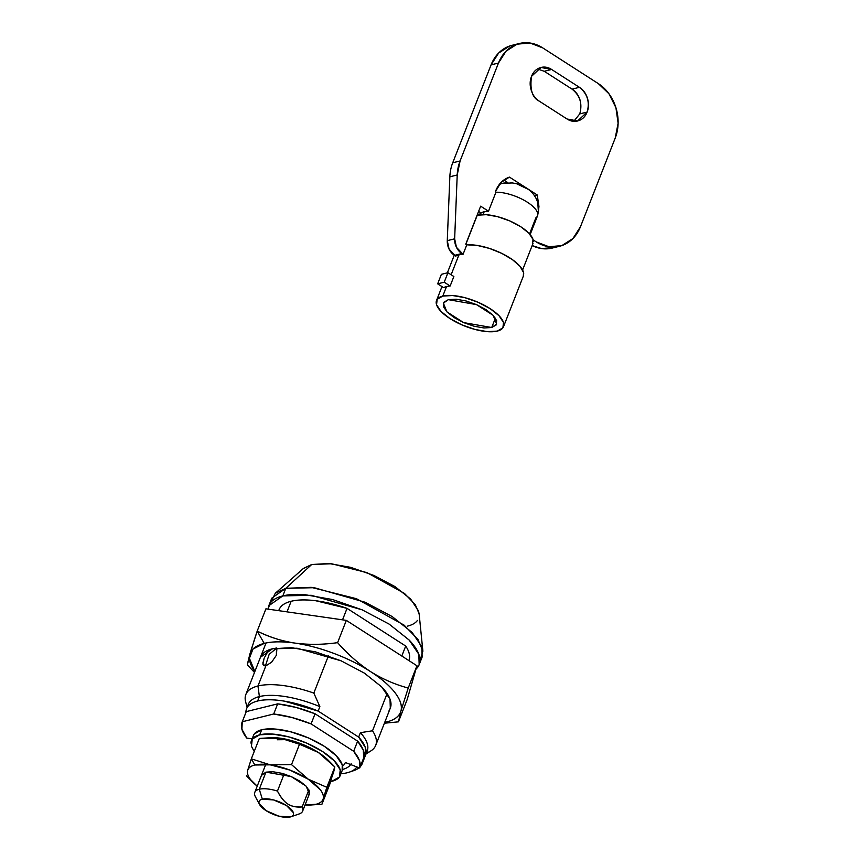 <?xml version="1.0" encoding="UTF-8"?>
<svg xmlns="http://www.w3.org/2000/svg" width="860" height="860" viewBox="0 0 860 860"><rect width="100%" height="100%" fill="white"/><g stroke="black" fill="none" stroke-linecap="round" stroke-linejoin="round"><path stroke-width="1.29" d="M573.792 121.303L579.747 113.907L587.122 112.079L577.619 120.97L567.019 118.981C570.857 121.454 574.738 122.012 578.672 120.658C582.596 119.314 585.413 116.455 587.122 112.079C588.842 107.715 588.939 103.114 587.445 98.276C585.939 93.439 583.263 89.784 579.425 87.322L551.625 69.466C547.788 66.994 543.907 66.435 539.983 67.779C536.059 69.133 533.243 71.993 531.523 76.357C529.814 80.732 529.706 85.333 531.211 90.171C532.716 95.008 535.382 98.653 539.22 101.125L567.019 118.981L539.22 101.125C532.297 97.803 529.728 89.547 531.523 76.357L541.026 67.478L551.625 69.466L544.251 71.283L572.05 89.139L544.251 71.283L537.479 68.972M495.403 318.103L491.705 327.52L463.583 322.586L446.91 311.858L443.373 303.15L448.339 299.656L443.867 302.236L443.384 306.536L446.953 311.911L454.037 317.534L463.551 322.565L474.053 326.23L483.933 327.972L491.705 327.52L496.177 324.951L496.661 320.651L493.092 315.276L486.007 309.643L476.494 304.612L465.991 300.946L456.112 299.215L448.339 299.656L476.462 304.601L493.135 315.319L496.671 324.037L491.705 327.52L495.403 318.103M533.372 241.617A33.035 12.427 -158.6 0 0 512.108 221.987A33.035 12.427 -158.6 0 0 477.268 215.204L466.163 243.53M527.169 188.458A14.674 5.525 -158.6 0 0 514.764 183.255M502.412 183.374A22.016 18.017 76.1 0 0 499.176 184.61A22.016 18.017 -103.9 0 1 502.412 183.374A22.016 18.017 -103.9 0 1 507.292 182.976M537.672 215.269A27.155 10.213 -158.6 0 0 524.073 200.251A27.155 10.213 -158.6 0 0 495.94 192.231L495.94 192.231A27.155 10.213 21.4 0 1 523.708 200.057A27.155 10.213 21.4 0 1 537.726 214.935A27.155 10.213 21.4 0 1 535.844 217.87L529.556 233.92M523.718 273.942A35.969 13.534 -158.6 0 0 503.218 254.119A35.969 13.534 -158.6 0 0 466.786 244.821L465.765 244.165L480.654 206.174L488.502 211.216L495.94 192.231L495.328 191.823C498.123 184.362 502.831 179.45 509.442 177.106L525.234 187.254L509.442 177.106L500.939 182.535L495.328 191.823L495.94 192.221L488.502 211.216A27.155 10.213 -158.6 0 0 484.191 211.721L483.083 214.57L484.191 211.721A27.155 10.213 -158.6 0 0 481.116 213.033L478.601 211.409L481.116 213.033A27.155 10.213 21.4 0 1 484.191 211.721A27.155 10.213 21.4 0 1 488.502 211.216L480.654 206.174L465.765 244.165L466.786 244.821L463.067 254.313A35.969 13.534 -158.6 0 0 458.907 254.925L451.135 274.759L458.907 254.925A35.969 13.534 -158.6 0 0 455.682 256.14L449.07 249.12L447.275 240.65L449.844 176.794A40.366 33.024 -103.9 0 1 452.715 162.787L491.081 64.865L498.639 53.041L509.69 45.999L512.42 45.215M442.782 296.087A35.969 13.534 21.4 0 1 480.729 303.473A35.969 13.534 21.4 0 1 503.874 324.854A35.969 13.534 21.4 0 1 497.263 331.1A35.969 13.534 21.4 0 1 459.315 323.704A35.969 13.534 21.4 0 1 436.171 302.333A35.969 13.534 21.4 0 1 442.782 296.087L446.501 286.595L442.782 296.087L452.543 295.528L464.959 297.71L478.16 302.312L490.114 308.632L499.004 315.706L503.498 322.468L502.885 327.864L497.263 331.1L487.502 331.659L475.085 329.477L461.885 324.876L449.93 318.555L441.04 311.471L436.558 304.719L437.17 299.323L442.782 296.087M453.865 276.522L450.145 286.014A35.969 13.534 -158.6 0 0 446.501 286.595A35.969 13.534 -158.6 0 0 443.588 287.638A35.969 13.534 21.4 0 1 446.501 286.595A35.969 13.534 21.4 0 1 450.145 286.014L444.222 282.209L437.665 283.832L443.588 287.638L437.665 283.832L441.384 274.329L447.942 272.706L453.865 276.522L450.145 286.014L444.222 282.209L447.942 272.706L453.865 276.522M511.872 45.354A40.366 33.024 76.1 0 0 491.081 64.865L498.467 63.049L506.013 51.213L517.075 44.172L529.953 43L542.692 47.87L598.291 83.592L608.955 93.761L615.921 107.683L618.114 123.238L615.222 138.062L580.478 226.718L572.932 238.542L561.87 245.584L548.992 246.755L536.253 241.897L533.157 239.908L536.253 241.897A40.366 33.024 -103.9 0 0 559.699 246.229A40.366 33.024 -103.9 0 0 580.478 226.718L615.222 138.062A40.366 33.024 -103.9 0 0 598.291 83.592L542.692 47.87A40.366 33.024 -103.9 0 0 519.257 43.527A40.366 33.024 -103.9 0 0 498.467 63.049L491.081 64.865L452.715 162.787L460.089 160.96L498.467 63.049L460.089 160.96L452.715 162.787A40.366 33.024 76.1 0 0 449.844 176.794L447.275 240.65L454.65 238.822L457.219 174.978L460.089 160.96A40.366 33.024 -103.9 0 0 457.219 174.978L449.844 176.794L457.219 174.978L454.65 238.822L447.275 240.65A14.684 12.008 76.1 0 0 454.478 255.366L455.682 256.14A35.969 13.534 21.4 0 1 458.907 254.925A35.969 13.534 21.4 0 1 463.067 254.313L456.445 247.304L454.65 238.822A14.684 12.008 -103.9 0 0 461.852 253.539L454.478 255.366L461.852 253.539L463.067 254.313L466.786 244.821L477.289 245.444L489.49 248.432L501.745 253.377L512.388 259.613L519.999 266.299L523.546 272.534L523.299 276.232M538.392 211.947L538.951 206.432L537.242 194.973L527.879 188.953L537.242 194.973L538.403 211.85M554.496 247.4L541.617 248.583L532.157 245.584A40.366 33.024 76.1 0 0 552.313 248.056M507.819 182.632L503.788 180.041L507.819 182.632M580.059 100.093C578.554 95.256 575.888 91.611 572.05 89.139L579.425 87.322C587.412 93.719 589.981 101.974 587.122 112.079L579.747 113.885C582.607 103.791 580.038 95.535 572.05 89.139L579.425 87.322L551.625 69.466L544.251 71.283M465.883 244.24L477.096 215.236M532.458 244.38L533.017 239.424L528.9 233.221L520.73 226.718L509.754 220.912L497.639 216.688L486.222 214.677L477.268 215.204M528.631 189.523L516.344 183.631L510.829 182.696M534.479 195.65L537.242 194.973L534.479 195.65M444.222 282.209L447.942 272.706L441.384 274.329L437.665 283.832L444.222 282.209M370.348 751.242A69.735 26.23 -158.6 0 0 372.509 730.785L387.108 693.536L372.509 730.785L360.404 732.677L358.663 737.106A63.866 24.026 21.4 0 1 365.242 755.918A30.465 11.46 -158.6 0 0 364.167 755.435A30.465 11.46 21.4 0 1 365.242 755.918L365.285 747.372L358.663 737.106L318.146 711.07L284.499 701.158C273.555 699.341 264.6 699.288 257.645 701.008C250.69 702.727 246.82 705.942 246.046 710.65L245.906 712.456A63.866 24.026 21.4 0 1 246.54 708.833A63.866 24.026 21.4 0 1 257.645 701.008L259.387 696.578L257.968 685.99L265.858 665.855L263.751 665.694L262.923 664.35L264.095 658.298L268.169 650.955M276.78 648.526L275.35 648.182L276.082 648.644L269.18 654.309L265.385 665.952M255.28 796.543A25.692 9.664 21.4 0 1 254.807 792.361A25.692 9.664 21.4 0 1 259.258 789.233L265.966 772.14L259.258 789.233L262.343 799.144A18.35 6.901 21.4 0 1 286.488 805.54A18.35 6.901 21.4 0 1 290.142 817C292.97 816.301 294.023 814.828 293.314 812.592L286.488 805.54L273.663 799.961L262.343 799.144C259.505 799.832 258.451 801.305 259.161 803.541L265.987 810.604L278.823 816.172L290.142 817A18.35 6.901 21.4 0 1 274.157 814.667A18.35 6.901 21.4 0 1 260.29 805.637A18.35 6.901 21.4 0 1 262.343 799.144L259.258 789.233A25.692 9.664 -158.6 0 0 255.28 796.543L259.602 804.562M277.458 791.071A25.692 9.664 -158.6 0 0 259.258 789.233A25.692 9.664 21.4 0 1 277.458 791.071C280.801 797.424 284.262 801.746 287.863 804.046C284.036 801.617 280.564 797.295 277.458 791.071L284.165 773.968L277.458 791.071M299.441 813.85A25.692 9.664 -158.6 0 0 302.161 806.938C296.399 807.443 291.637 806.486 287.863 804.046C291.443 806.347 296.216 807.303 302.161 806.938L308.858 789.835L302.161 806.938A25.692 9.664 21.4 0 1 302.559 811.313A25.692 9.664 21.4 0 1 298.183 814.237M268.041 609.127L268.804 605.741L282.822 595.905L311.255 595.292L362.135 609.837L389.129 624.102L409.177 640.076L418.831 654.277L419.164 664.662L415.928 669.284L417.745 667.242C420.175 663.888 420.626 659.846 419.121 655.116C417.616 650.386 414.262 645.333 409.059 639.958L389.085 624.07L362.243 609.88L332.627 599.549L304.741 594.636C296.109 594.013 288.81 594.432 282.822 595.905L285.8 588.304L282.822 595.905C276.845 597.388 272.642 599.796 270.223 603.161L268.019 609.127M419.164 664.662L422.142 657.062L421.808 646.677L412.155 632.487L392.106 616.512L365.113 602.236L314.233 587.702L285.8 588.304L311.212 587.348L356.395 598.678L404.103 625.145L417.938 639.442L422.883 651.181L419.981 660.577M422.883 651.181L419.121 613.782L415.251 604.591L404.404 593.379L367.016 572.642L331.594 563.762L311.685 564.515L285.8 588.304L311.685 564.515L328.853 563.515L350.719 567.363L373.928 575.469L394.966 586.584L410.618 599.033L418.508 610.922L419.164 614.223M247.734 706.597A63.866 24.026 21.4 0 1 259.387 696.578A63.866 24.026 -158.6 0 0 248.282 704.394M247.476 706.436A69.735 26.23 21.4 0 1 245.852 694.482A69.735 26.23 21.4 0 1 257.968 685.99A69.735 26.23 -158.6 0 0 245.648 701.9L247.11 707.382M276.49 647.999L276.382 655.266L271.62 662.211L265.858 665.855L262.923 664.35L262.956 662.082M279.038 609.804C280.618 605.72 284.66 602.871 291.164 601.269C297.667 599.657 305.87 599.484 315.77 600.742L347.042 608.364L342.538 619.834L347.042 608.364A69.735 26.23 -158.6 0 0 291.164 601.269L287.014 611.858L291.164 601.269A69.735 26.23 -158.6 0 0 279.059 609.761L278.704 610.664M329.187 722.862L337.066 727.925M313.835 693.085L328.423 655.847L313.835 693.085A69.735 26.23 -158.6 0 0 257.968 685.99A69.735 26.23 21.4 0 1 313.835 693.085L319.877 706.64L313.835 693.085M276.888 648.784L276.382 655.266L271.62 662.211L265.858 665.855L257.968 685.99L259.387 696.578A63.866 24.026 21.4 0 1 319.877 706.64A63.866 24.026 -158.6 0 0 259.387 696.578L257.645 701.008A63.866 24.026 21.4 0 1 318.146 711.07L319.877 706.64L318.146 711.07L358.663 737.106L360.404 732.677A63.866 24.026 21.4 0 1 367.413 750.404M366.758 751.941A63.866 24.026 -158.6 0 0 360.404 732.677L372.509 730.785A69.735 26.23 21.4 0 1 375.379 746.114A69.735 26.23 21.4 0 1 366.392 753.038M408.93 660.598A69.735 26.23 -158.6 0 0 405.716 646.053L401.803 656.029L405.716 646.053C409.435 651.665 410.51 656.513 408.93 660.598M365.242 755.918L362.017 764.153A63.866 24.026 21.4 0 1 360.222 766.744A63.866 24.026 -158.6 0 0 362.017 764.153L365.242 755.918M353.524 770.711A63.866 24.026 -158.6 0 0 359.093 767.787A63.866 24.026 21.4 0 1 351.697 771.259M303.161 568.664L311.685 564.515L303.408 568.438L275.243 593.325L285.8 588.304L271.781 598.141L268.804 605.741M417.433 620.425C415.541 623.059 412.241 624.951 407.554 626.112M270.975 602.204L275.243 593.325M347.042 608.364L405.716 646.053L347.042 608.364M351.16 763.669C349.816 766.389 346.806 768.356 342.14 769.56M340.936 773.742A60.189 22.639 -158.6 0 0 347.139 772.774A60.189 22.639 -158.6 0 0 356.835 766.926A60.189 22.639 21.4 0 1 349.375 772.13A60.189 22.639 21.4 0 1 347.139 772.774A60.189 22.639 21.4 0 1 340.7 773.763M350.644 764.54A53.589 20.156 21.4 0 1 342.549 769.453M242.025 722.357A63.124 23.747 21.4 0 0 246.788 738.095L252.13 738.815L246.788 738.095L241.886 729.194L242.294 721.755L273.695 714.004L291.927 717.509L311.083 723.905L353.675 751.274L359.34 760.326L359.716 768.034L345.333 762.497L359.716 768.034L363.694 757.896A63.124 23.747 -158.6 0 0 357.642 741.137L353.675 751.274L357.642 741.137L315.05 713.779L311.083 723.905L315.05 713.779A63.124 23.747 -158.6 0 0 277.673 703.867L273.695 714.004A63.124 23.747 21.4 0 1 311.083 723.905L353.675 751.274A63.124 23.747 21.4 0 1 359.716 768.034L363.694 757.896L363.307 750.199L357.642 741.137L315.05 713.779L295.894 707.371L277.673 703.867L246.261 711.618L242.294 721.755L273.695 714.004L277.673 703.867L246.261 711.618A63.124 23.747 -158.6 0 0 246.003 712.22L242.036 722.346A63.124 23.747 21.4 0 1 242.294 721.755L246.261 711.618M345.333 762.497A47.709 17.952 21.4 0 1 342.581 766.131A47.709 17.952 -158.6 0 0 345.333 762.497M260.451 657.244L272.555 648.762C267.385 650.031 263.762 652.116 261.666 655.019L260.3 657.631M247.4 664.92L254.485 672.466M253.947 641.001L257.194 631.1C268.761 636.959 281.349 640.958 294.958 643.097A80.743 30.38 21.4 0 1 370.477 671.563C381.378 678.572 389.558 685.613 394.987 692.676C400.427 699.739 402.394 705.888 400.9 711.123L408.221 688.032C395.127 684.571 382.539 679.088 370.477 671.563C358.437 663.608 347.483 653.966 337.604 642.657L346.333 620.383L265.923 608.826L346.333 620.383L337.604 642.657C322.909 644.742 308.697 644.882 294.958 643.097C307.396 644.892 320.361 648.322 333.852 653.407C347.343 658.491 359.544 664.543 370.477 671.563C359.544 664.543 348.59 654.912 337.604 642.657C322.909 644.742 308.697 644.882 294.958 643.097A80.743 30.38 21.4 0 0 264.214 643.398C272.265 641.409 282.521 641.313 294.958 643.097C282.521 641.313 269.933 637.314 257.194 631.1L265.923 608.826L257.194 631.1L264.214 643.398L252.958 649.063L249.4 658.298L254.861 671.509A80.743 30.38 21.4 0 1 264.214 643.398L257.194 631.1L249.851 654.256L247.4 664.909M400.9 711.123L400.878 711.198C399.341 716.412 394.557 720.013 386.505 721.991L384.71 722.4A80.743 30.38 21.4 0 0 400.878 711.198L408.221 688.032L416.95 665.758L407.156 699.567L398.438 721.841L407.167 699.567L416.95 665.758L408.221 688.032C395.127 684.571 382.539 679.088 370.477 671.563A80.743 30.38 21.4 0 1 400.9 711.123M389.075 710.371C391.171 707.468 391.569 703.975 390.268 699.889C388.967 695.815 386.065 691.451 381.571 686.796L364.317 673.079L341.14 660.824L315.566 651.901L291.475 647.666L272.555 648.762L297.108 648.225L341.054 660.792L364.361 673.111L381.668 686.904L390.021 699.169L390.3 708.135M346.333 620.383L416.95 665.758L346.333 620.383M252.077 646.903L249.97 653.837M249.755 654.6L247.572 663.501M398.438 721.841L400.878 711.198L398.438 721.841L384.388 723.217M342.731 767.915A47.709 17.952 -158.6 0 0 312.029 739.557A47.709 17.952 -158.6 0 0 261.687 729.764L259.699 734.827A47.709 17.952 21.4 0 1 310.041 744.631A47.709 17.952 21.4 0 1 340.743 772.989A47.709 17.952 21.4 0 1 331.981 781.267L339.431 776.978L340.238 769.818L334.293 760.853L322.489 751.468L306.633 743.083L289.132 736.977L272.652 734.074L259.699 734.827L252.259 739.105L251.442 746.276L254.216 751.489M261.548 775.15L265.966 772.14L261.451 775.408M326.553 758.66A40.366 15.19 -158.6 0 0 318.394 752.478L327.81 759.81L334.83 766.937L326.843 787.308L334.83 766.937L333.605 772.28L321.952 804.218L329.939 783.847L334.83 766.937L318.394 752.478L299.517 744.244L280.639 738.245L259.311 738.471L251.324 758.842L254.839 764.991C250.808 765.991 248.422 767.797 247.658 770.409C246.906 773.022 247.884 776.096 250.604 779.633L257.226 786.18A40.366 15.19 21.4 0 1 254.71 784.03A40.366 15.19 21.4 0 1 247.658 770.409L251.324 758.842L247.658 770.409A40.366 15.19 21.4 0 1 254.839 764.991L251.324 758.842L259.311 738.471L271.868 737.622L280.639 738.245A40.366 15.19 -158.6 0 0 273.018 737.633L272.179 737.622M326.843 787.308L323.177 798.875A40.366 15.19 21.4 0 1 308.385 805.057A40.366 15.19 21.4 0 1 305.063 804.928L315.996 804.283C320.027 803.294 322.425 801.488 323.177 798.875L326.843 787.308L307.966 779.074L326.843 787.308M299.517 744.244L291.529 764.626L307.966 779.074A40.366 15.19 21.4 0 1 323.177 798.875C323.94 796.253 322.952 793.178 320.242 789.641L291.529 764.626L299.517 744.244L318.394 752.478A40.366 15.19 -158.6 0 0 280.639 738.245L299.517 744.244M251.324 758.842L270.212 764.841L291.529 764.626L270.212 764.841L251.324 758.842M254.839 764.991A40.366 15.19 21.4 0 1 270.212 764.841A40.366 15.19 21.4 0 1 307.966 779.074L289.659 770.001L270.212 764.841L254.839 764.991M246.433 775.752L253.442 782.858M309.664 805.067L321.952 804.218M308.89 794.833L309.331 790.974L306.128 786.158L299.774 781.095L291.228 776.58L281.811 773.301L272.932 771.732L265.966 772.14L291.196 776.569L306.16 786.191L309.396 793.877L302.645 811.109M330.692 781.546L331.981 781.267M272.298 737.622A40.366 15.19 21.4 0 1 280.639 738.245L300.086 743.405L318.394 752.478L327.187 759.229M250.937 743.104A47.709 17.952 21.4 0 1 259.699 734.827L261.687 729.764A47.709 17.952 -158.6 0 0 252.926 738.041M342.162 770.603L342.226 764.744L336.281 755.789L324.478 746.405L308.622 738.02L291.121 731.914L274.641 729.011L261.687 729.764L254.237 734.042L253.302 735.837M287.315 739.621L277.253 739.761M522.59 269.997L533.039 243.326M527.32 188.566C536.769 195.413 540.188 204.422 537.586 215.602M512.936 182.922L502.487 183.352L499.37 184.352M530.147 234.597L537.489 215.871M503.508 326.714L523.364 276.06M436.6 300.301L441.975 286.595M447.361 272.856L454.263 255.226M479.579 214.774L480.439 212.592M511.99 45.322L519.375 43.495M552.195 248.078L559.57 246.261M254.797 792.361L265.772 764.357M290.831 816.796L299.151 813.958M246.562 708.78L248.293 704.351M245.852 694.482L266.041 642.99M375.712 745.373L390.451 707.748M370.81 750.952L366.027 753.983M367.209 750.952L365.478 755.381M349.407 772.108L353.567 770.689M342.248 770.388L340.27 775.451M253.732 783.148L254.807 784.116M326.467 758.574L327.531 759.541M253.41 735.569L251.421 740.632"/></g></svg>
